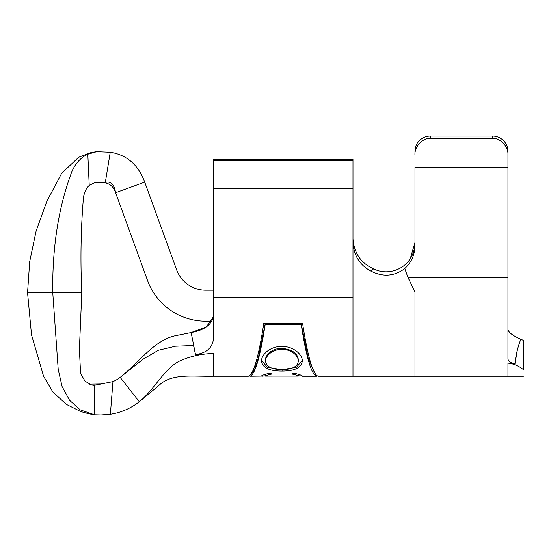 <?xml version="1.0" encoding="UTF-8"?>
<svg xmlns="http://www.w3.org/2000/svg" width="551" height="551" viewBox="0 0 551 551"><rect width="100%" height="100%" fill="white"/><g stroke="black" fill="none" stroke-linecap="round" stroke-linejoin="round"><path stroke-width="0.83" d="M430.469 136.028L430.469 138.363C422.803 137.619 414.276 146.786 414.972 155.038L414.972 151.346A15.497 15.318 0 0 1 430.469 136.028L492.456 136.028A15.497 15.318 0 0 1 507.953 151.346L507.953 358.777C508.222 361.256 510.563 362.916 514.978 363.763L507.953 363.109C513.546 363.66 518.711 365.843 523.45 369.673C523.45 378.413 523.45 378.413 523.45 369.673L523.45 340.428L520.847 339.182C517.651 347.461 515.695 355.65 514.978 363.763C510.563 362.916 508.222 361.256 507.953 358.777M507.953 151.346L507.953 167.235L414.972 167.235L414.972 245.794C414.8 254.789 411.397 262.372 404.771 268.544C394.344 276.32 383.11 277.194 371.071 271.168C359.893 265.265 353.866 255.726 352.984 242.55L352.984 188.304L213.512 188.304L213.512 338.128C212.831 347.488 206.832 352.977 195.515 354.596L191.142 332.549L174.33 335.952C153.509 340.986 138.122 363.274 120.166 377.366L139.307 401.741C154.452 389.853 165.307 366.374 181.734 360.12C191.479 356.008 202.065 353.776 213.512 353.425L195.515 354.596L193.546 345.505L175.494 346.207L158.406 350.243L143.102 359.149L120.166 377.366A30.994 30.994 0 0 1 112.955 381.595L110.372 414.262A61.987 61.987 0 0 0 139.307 401.741L158.736 385.604C171.712 372.944 192.402 376.732 213.512 376.23L213.512 353.425M101.033 182.519L95.289 182.34L89.228 185.425L87.823 154.19L96.652 151.67L110.241 152.214L105.317 182.477L101.033 182.519C108.43 182.333 113.286 185.728 115.593 192.712L144.72 182.112L176.637 269.818A30.994 30.994 0 0 0 205.764 290.212L213.512 290.212M105.317 182.477C110.737 180.818 114.16 184.234 115.593 192.712L147.516 280.425A61.987 61.987 0 0 0 205.764 321.205L211.921 321.205M144.72 182.112C138.391 164.825 126.895 154.859 110.241 152.214L108.871 152.014M87.823 154.19C80.618 157.6 75.246 163.557 71.713 172.05C58.502 207.197 52.18 247.406 52.758 292.677L58.22 369.549L62.098 386.533L69.557 400.267L80.191 409.82L94.517 414.793L94.249 385.363L112.955 381.595M89.228 185.425C86.204 188.187 84.275 192.313 83.435 197.816C80.845 228.741 80.294 260.361 81.789 292.677L79.399 349.286L80.577 373.364L84.957 381.092L91.466 384.997L94.249 385.363M110.372 414.262L101.033 414.972L94.517 414.793M414.972 151.346L414.972 155.038M414.972 242.481L410.219 258.777M352.984 242.55L352.984 376.23L414.972 376.23L414.972 291.982L408.002 277.532L404.771 268.544M430.469 138.363L492.456 138.363L492.456 136.028M507.953 155.038C508.649 146.786 500.122 137.619 492.456 138.363M352.984 238.886L352.984 238.886C354.197 253.329 361.07 263.302 373.592 268.805C389.977 277.387 414.29 267.049 414.972 242.998M352.984 160.403L213.512 160.403L213.512 159.273L352.984 159.273L352.984 188.304M213.512 160.403L213.512 188.304M298.311 375.754L302.285 376.092C302.368 375.527 299.661 374.556 294.158 373.185L291.851 373.998C296.162 374.969 298.311 375.665 298.311 376.085L265.527 376.099C265.451 375.686 267.607 374.983 271.987 373.998L269.659 373.185C264.129 374.556 261.429 375.527 261.553 376.092L249.961 376.23L249.954 375.603L248.391 376.23C253.529 374.508 258.674 356.848 263.819 323.244L302.561 323.23C307.74 356.828 312.927 374.494 318.106 376.23L352.984 376.23M373.592 268.805L371.071 271.168M213.457 316.722L206.294 326.957L191.142 332.549C204.566 330.173 212.025 324.546 213.512 315.668M523.45 340.428C523.45 346.841 523.45 346.841 523.45 340.428M507.953 329.849C509.234 332.99 513.532 336.103 520.847 339.182M514.978 363.763L517.41 349.671M251.132 374.336L254.631 369.342L258.137 358.756L265.148 324.064L301.232 324.05L308.284 358.708L315.344 374.322M316.543 375.61L316.543 376.23L301.9 376.23M301.232 324.05L301.232 324.663C306.335 357.406 311.439 374.597 316.543 376.23M265.148 324.064L265.148 324.677L301.232 324.663M249.954 376.23C255.017 374.611 260.086 357.427 265.148 324.677M282.091 371.071C294.799 371.03 301.535 367.675 302.285 361.001C302.726 354.72 293.394 346.166 281.905 346.434C270.204 346.131 261.036 354.878 261.553 361.194C262.476 367.799 269.315 371.085 282.091 371.071L282.091 369.611C271.726 369.473 266.216 366.629 265.527 361.091C265.375 355.98 272.346 349.224 281.898 349.389C291.5 349.21 298.573 355.918 298.311 361.091C297.726 366.594 292.319 369.432 282.078 369.625M261.959 376.23L265.527 375.782M297.457 373.991L298.311 374.535L298.311 376.085M266.553 373.929L265.527 374.556L265.527 376.099M261.608 360.492L267.352 367.228L281.12 369.597M282.925 369.597L296.624 367.152L302.23 360.354M265.527 361.091L265.527 359.817C265.355 354.823 272.332 348.163 281.898 348.328C292.237 349.486 297.705 353.315 298.311 359.817L298.311 361.091M281.898 348.328L281.898 349.389M93.918 152.062L90.46 152.744L78.621 157.283L61.65 173.303L46.856 201.273L36.125 231.021L29.706 261.539L27.55 292.677L81.789 292.677M408.002 277.532L507.953 277.532M507.953 363.109L507.953 376.23L414.972 376.23L414.972 291.982M352.984 297.223L213.512 297.223M93.195 152.193L95.633 151.807M95.275 151.856L94.786 151.924M94.173 152.021L94.827 151.938M27.55 292.677L31.517 334.85L43.563 376.223L52.862 392.002L66.32 404.344L80.852 411.597L89.062 413.835M89.117 413.822L89.696 413.932M87.072 413.381L93.14 414.607M93.105 414.6L92.237 414.455M91.376 414.304L90.791 414.194M101.033 383.978L89.138 384.171M248.391 376.23L213.512 376.23M523.45 376.23L507.953 376.23M299.606 374.68L298.311 374.68M265.527 374.68L264.191 374.68"/></g></svg>
